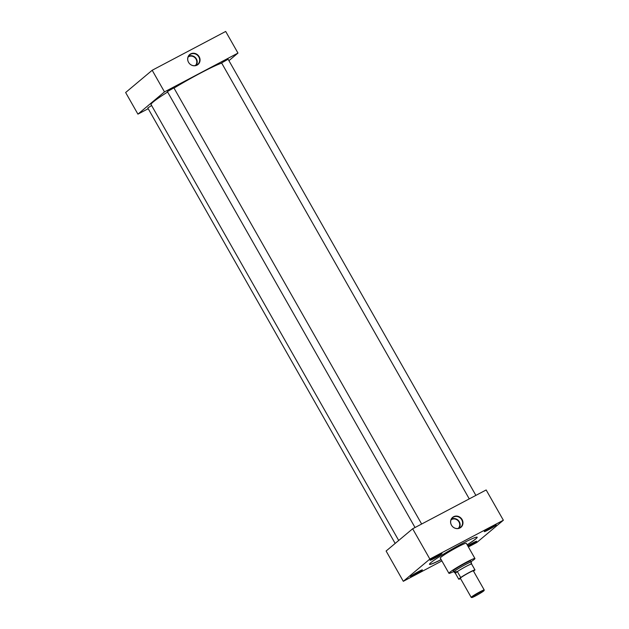 <?xml version="1.0" encoding="UTF-8"?>
<svg xmlns="http://www.w3.org/2000/svg" width="629" height="629" viewBox="0 0 629 629"><rect width="100%" height="100%" fill="white"/><g stroke="black" fill="none" stroke-linecap="round" stroke-linejoin="round"><path stroke-width="0.94" d="M190.658 53.89A6.487 5.983 50 0 0 188.747 62.641A6.487 5.983 50 0 0 189.879 63.993A6.487 5.983 50 0 0 197.05 65.133A6.487 5.983 50 0 0 199.165 56.704A6.487 5.983 50 0 0 190.658 53.89M189.864 63.985A6.259 5.771 50 0 0 196.775 65.07A6.259 5.771 50 0 0 197.38 64.693A6.259 5.771 50 0 0 198.615 56.61A6.259 5.771 50 0 0 190.611 54.22A6.259 5.771 50 0 0 189.368 55.132A6.259 5.771 50 0 0 188.755 62.656M188.48 56.295A6.031 5.567 50 0 0 188.456 56.303A6.031 5.567 50 0 1 195.729 57.962A6.031 5.567 50 0 1 196.067 65.385M195.305 65.597A5.606 5.174 50 0 0 195.643 58.489A5.606 5.174 50 0 0 188.692 56.657A5.606 5.174 50 0 0 188.118 57.019M453.588 516.724A6.487 5.983 50 0 0 451.669 525.474A6.487 5.983 50 0 0 452.801 526.827A6.487 5.983 50 0 0 459.98 527.967A6.487 5.983 50 0 0 462.087 519.538A6.487 5.983 50 0 0 453.588 516.724M452.794 526.819A6.259 5.771 50 0 0 459.697 527.904A6.259 5.771 50 0 0 460.31 527.527A6.259 5.771 50 0 0 461.537 519.444A6.259 5.771 50 0 0 453.533 517.054A6.259 5.771 50 0 0 452.29 517.966A6.259 5.771 50 0 0 451.677 525.49M458.989 528.218A6.031 5.567 50 0 0 458.651 520.796A6.031 5.567 50 0 0 451.41 519.129A6.031 5.567 50 0 0 451.386 519.145M458.234 528.431A5.606 5.174 50 0 0 458.572 521.323A5.606 5.174 50 0 0 451.622 519.491A5.606 5.174 50 0 0 451.048 519.853M468.173 546.593A6.856 0.511 150.4 0 0 476.263 541.695A6.856 0.511 150.4 0 0 476.617 541.27A6.856 0.511 150.4 0 0 467.724 545.799M468.078 546.42A6.856 0.511 150.4 0 0 476.169 541.522A6.856 0.511 150.4 0 0 476.452 541.247M484.637 531.206A6.856 0.511 150.4 0 0 484.283 531.631A6.856 0.511 150.4 0 0 489.338 529.335A6.856 0.511 150.4 0 0 495.856 525.278A6.856 0.511 150.4 0 0 496.202 524.861A6.856 0.511 150.4 0 0 491.147 527.149A6.856 0.511 150.4 0 0 484.637 531.206M484.346 531.481A6.856 0.511 150.4 0 0 489.818 528.847A6.856 0.511 150.4 0 0 495.754 525.105A6.856 0.511 150.4 0 0 496.045 524.838M410.816 576.258A6.856 0.511 150.4 0 0 410.47 576.683A6.856 0.511 150.4 0 0 415.525 574.387A6.856 0.511 150.4 0 0 422.035 570.33A6.856 0.511 150.4 0 0 422.389 569.913A6.856 0.511 150.4 0 0 417.334 572.201A6.856 0.511 150.4 0 0 410.816 576.258M410.533 576.534A6.856 0.511 150.4 0 0 416.005 573.9A6.856 0.511 150.4 0 0 421.941 570.157A6.856 0.511 150.4 0 0 422.224 569.89M430.401 559.849A6.856 0.511 150.4 0 0 430.055 560.266A6.856 0.511 150.4 0 0 435.111 557.978A6.856 0.511 150.4 0 0 441.629 553.921A6.856 0.511 150.4 0 0 441.975 553.496A6.856 0.511 150.4 0 0 436.919 555.792A6.856 0.511 150.4 0 0 430.401 559.849M430.118 560.117A6.856 0.511 150.4 0 0 435.59 557.483A6.856 0.511 150.4 0 0 441.527 553.748A6.856 0.511 150.4 0 0 441.817 553.473M421.65 524.028L173.887 87.871L167.377 91.567L415.03 527.519M151.605 105.499L147.791 107.984L395.161 543.44M475.878 495.385L228.115 59.236L221.605 62.931L469.258 498.883M471.019 561.713A14.97 1.124 150.4 0 0 474.187 559.44A14.97 1.124 150.4 0 0 474.95 558.521A14.97 1.124 150.4 0 0 463.911 563.521A14.97 1.124 150.4 0 0 449.688 572.382A14.97 1.124 150.4 0 0 448.925 573.302A14.97 1.124 150.4 0 0 453.682 571.564M474.95 558.521L466.301 543.291A14.97 1.124 150.4 0 0 455.262 548.299A14.97 1.124 150.4 0 0 441.039 557.152A14.97 1.124 150.4 0 0 440.276 558.08L448.925 573.302M467.198 544.879A27.44 2.06 150.4 0 0 475.791 538.911A27.44 2.06 150.4 0 0 477.191 537.221A27.44 2.06 150.4 0 0 456.953 546.397A27.44 2.06 150.4 0 0 430.873 562.633A27.44 2.06 150.4 0 0 429.481 564.323A27.44 2.06 150.4 0 0 441.173 559.661M429.458 564.276A27.44 2.06 150.4 0 0 441.126 559.574M467.15 544.793A27.44 2.06 150.4 0 0 475.744 538.825A27.44 2.06 150.4 0 0 477.159 537.182M221.699 63.097A42.418 3.176 150.4 0 0 174.005 88.091M167.629 92.015A42.418 3.176 150.4 0 0 153.232 101.945A42.418 3.176 150.4 0 0 151.07 104.563L398.7 540.468M470.626 561.029A9.985 0.747 150.4 0 0 470.618 560.974A9.985 0.747 150.4 0 0 463.251 564.315A9.985 0.747 150.4 0 0 453.761 570.228A9.985 0.747 150.4 0 0 453.25 570.841A9.985 0.747 150.4 0 0 453.289 570.873M228.925 60.667L237.974 53.08L164.476 91.897L137.924 114.14L148.2 108.715M468.377 546.939L476.813 542.489L503.365 520.238L486.162 489.96L412.655 528.777L386.112 551.02L403.307 581.306L441.888 560.926M137.924 114.14L125.635 92.518L152.187 70.267L225.693 31.45L237.974 53.08M164.476 91.897L152.187 70.267M503.365 520.238L429.859 559.055L403.307 581.306M429.859 559.055L412.655 528.777M435.126 556.799L432.532 558.623L436.581 556.704L439.294 554.778L435.449 556.61M437.304 556.233L438.728 555.313M436.274 556.17L436.581 556.704M433.939 558.096L435.685 557.176M415.533 573.216L412.939 575.04L416.988 573.113L419.708 571.195L415.863 573.027M489.354 528.163L486.76 529.988L490.809 528.061L493.521 526.143L489.676 527.975M467.952 546.2L474.093 542.615L470.091 544.392M469.761 544.58L467.764 545.87M417.719 572.649L419.142 571.73M416.689 572.587L416.988 573.113M414.346 574.513L416.099 573.585M491.532 527.597L492.955 526.677M490.51 527.534L490.809 528.061M488.167 529.461L489.912 528.533M471.947 544.006L473.37 543.086M470.917 543.951L471.215 544.478M468.574 545.878L470.327 544.95M483.709 590.961A7.084 0.535 150.4 0 0 484.071 590.568A7.084 0.535 150.4 0 0 479.07 592.77A7.084 0.535 150.4 0 0 472.112 597.086A7.084 0.535 150.4 0 0 471.781 597.55A7.084 0.535 150.4 0 0 477.207 595.026A7.084 0.535 150.4 0 0 483.709 590.961M471.781 597.55L471.247 597.401A7.485 0.558 -29.6 0 1 471.207 597.377A7.485 0.558 -29.6 0 1 471.585 596.913A7.485 0.558 -29.6 0 1 478.7 592.487A7.485 0.558 -29.6 0 1 484.22 589.986A7.485 0.558 -29.6 0 1 484.22 590.033L484.071 590.568M484.22 589.986L473.354 570.865A7.485 0.558 150.4 0 0 467.834 573.365A7.485 0.558 150.4 0 0 460.727 577.799A7.485 0.558 150.4 0 0 460.342 578.255L471.207 597.377M473.535 571.171L474.981 569.96A9.349 0.7 150.4 0 0 469.525 572.296A9.349 0.7 150.4 0 0 460.695 577.508L458.714 579.16L455.365 573.263A9.349 0.7 150.4 0 0 455.372 573.278L453.902 571.95A9.97 0.747 -29.6 0 1 453.894 571.934A9.97 0.747 -29.6 0 1 454.405 571.321A9.97 0.747 -29.6 0 1 463.872 565.416A9.97 0.747 -29.6 0 1 471.223 562.082A9.97 0.747 -29.6 0 1 471.231 562.106L470.578 560.942M471.231 562.106L471.616 563.969L470.924 563.608M455.317 573.223L455.081 571.973L457.33 571.541L455.365 573.263M474.966 569.929L471.632 564.056A9.349 0.7 150.4 0 0 471.624 564.04A9.349 0.7 150.4 0 0 466.175 566.391A9.349 0.7 150.4 0 0 457.338 571.604L457.33 571.541M458.714 579.16A9.349 0.7 150.4 0 0 458.722 579.175A9.349 0.7 150.4 0 0 460.554 578.625M474.981 569.96A9.349 0.7 150.4 0 0 474.981 569.945L471.624 564.04M457.338 571.604L460.695 577.508M458.722 579.175L455.372 573.278A9.349 0.7 150.4 0 0 455.38 573.294M453.894 571.934L453.242 570.794"/></g></svg>
